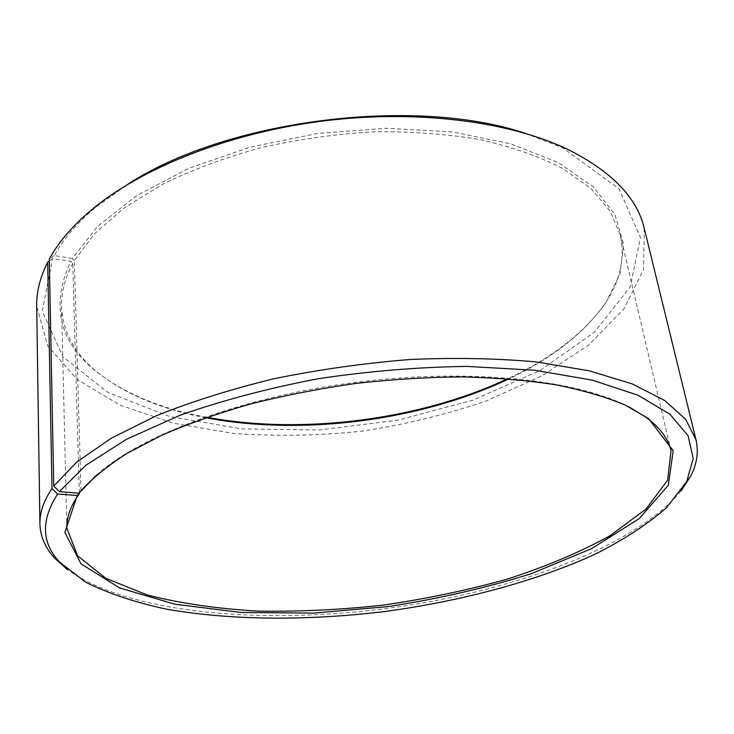 <?xml version="1.0" encoding="UTF-8"?>
<svg xmlns="http://www.w3.org/2000/svg" width="734" height="734" viewBox="0 0 734 734"><rect width="100%" height="100%" fill="white"/><g stroke="black" fill="none" stroke-linecap="round" stroke-linejoin="round"><path stroke-width="0.55" stroke-dasharray="3.67 2.75" d="M81.034 491.376L81.015 490.826M81.006 490.642L74.327 260.552L94.457 233.834L124.046 208.016L162.535 184.262C192.253 169.783 225.072 157.581 261.001 147.644C298.077 139.322 335.713 134.028 373.909 131.781C411.591 131.377 447.116 134.001 480.495 139.671C511.928 146.938 539.297 156.525 562.602 168.435L590.971 188.537L610.174 211.108L620.322 235.128C625.23 258.873 619.955 281.929 604.504 304.316C583.374 333.878 551.473 358.733 508.781 378.891M96.53 475.045C140.24 435.473 241.761 396.911 355.219 382.396C468.677 367.844 576.64 379.57 628.91 406.847M79.327 492.89L72.785 263.313L70.748 261.286L52.655 258.542L49.306 260.946M205.731 417.719C159.342 408.966 122.202 392.956 94.301 369.679C73.712 351.907 62.794 330.915 61.555 306.711C61.161 292.71 64.904 278.241 72.785 263.313M74.327 260.552L72.281 258.506L97.805 226.109L137.029 195.363L188.675 168.361L250.147 147.149L317.666 133.423L386.671 128.257L452.447 131.909L510.763 143.8L558.4 162.682L593.402 186.904L615.028 214.649L623.57 244.174L620.028 273.975L605.816 302.793C584.154 333.043 551.408 358.375 507.57 378.799M206.878 417.316C159.315 408.609 121.238 392.341 92.649 368.532C58.481 339.374 51.187 303.628 70.748 261.286M72.281 258.506L54.243 255.57C63.124 239.266 76.831 223.264 95.356 207.575L128.055 184.124M525.067 133.267L562.62 147.718L619.074 188.913L640.47 237.486L630.212 286.829L594.503 332.172L539.976 370.532L472.65 400.213L397.599 420.233L319.235 429.968L241.725 428.876L169.526 416.462L107.861 392.415L63.023 356.898L42.242 311.225L52.655 258.542M644.241 228.357L643.58 269.525L623.808 309.106L588.686 345.008L541.857 375.863L486.559 400.847C446.52 414.49 404.829 424.619 361.477 431.225C317.859 435.757 274.956 436.473 232.779 433.354L172.967 423.123L119.862 405.067L76.831 379.175L47.719 345.861L36.7 306.188M54.243 255.57L49.27 259.102M680.959 491.028C632.323 549.087 508.203 592.742 384.221 608.825C260.203 624.515 129.083 613.551 67.381 569.621M671.023 450.759L620.322 235.128M66.849 528.159L61.555 306.711M604.504 304.316L605.816 302.793M94.301 369.679L92.649 368.532M95.356 207.575L90.961 210.328M562.62 147.718L567.575 149.268"/><path stroke-width="1.1" d="M53.747 486.027L76.822 462.035L111.32 438.189L156.737 415.582C192.033 401.443 231.201 389.148 274.259 378.689C318.758 369.606 363.899 363.22 409.71 359.532C454.823 357.531 497.157 358.348 536.682 361.972L589.512 370.872L632.515 384.01L664.683 400.489L685.721 419.371L695.988 439.749L644.241 228.357C637.185 197.721 611.624 171.361 567.575 149.268C508.699 121.183 415.738 109.183 321.758 121.165C227.788 133.258 140.855 168.306 90.961 210.328C72.134 226.283 58.234 242.541 49.27 259.102L53.747 486.027L59.344 491.624L78.933 493.239L96.53 475.045M628.91 406.847L646.085 417.288C660.013 427.683 668.325 438.84 671.023 450.759L667.61 480.238L645.975 509.121L609.789 535.875C579.768 552.298 545.628 566.712 507.368 579.089C467.641 590.182 426.426 598.825 383.744 605.036C340.87 609.789 298.811 611.807 257.57 611.092C217.42 608.752 180.748 603.421 147.562 595.081L105.797 578.319L77.584 555.821L66.849 528.159C66.51 517.213 70.675 505.698 79.345 493.615L79.327 492.89M508.781 378.891C420.49 420.839 301.747 436.051 205.731 417.719M507.57 378.799C419.609 420.031 302.399 435.042 206.878 417.316M128.055 184.124C226.155 120.018 413.985 95.961 525.067 133.267M67.381 569.621L54.536 558.005C45.169 547.747 40.297 536.334 39.911 523.792L36.7 306.188C36.425 291.976 40.086 277.287 47.682 262.121L52.004 488.495L57.601 494.028L77.235 495.487L79.345 493.615M49.306 260.946L47.682 262.121M695.988 439.749C698.777 451.988 696.942 464.246 690.465 476.54L680.959 491.028M39.911 523.792C39.673 512.598 43.701 500.836 52.004 488.495M59.344 491.624L85.878 465.255L126.532 439.262L180.38 415.141C222.191 400.461 267.91 388.359 317.547 378.845C368.174 371.211 417.949 367.064 466.87 366.394L534.554 370.22L592.411 380.157L637.919 395.204L669.83 414.123L688.024 435.611L693.217 458.456L686.685 481.623L666.481 507.754C647.214 524.498 623.359 540.013 594.925 554.298C535.196 581.585 460.943 601.229 384.57 611.55C308.069 620.817 231.265 620.524 166.59 609.165C135.469 602.513 108.476 593.512 85.612 582.172L59.472 561.978C41.48 542.655 40.856 520.002 57.601 494.028M78.933 493.239L80.446 491.33C91.869 478.632 107.366 466.007 126.918 453.447L161.572 435.345C188.152 423.83 217.695 413.407 250.202 404.076C283.994 395.543 319.051 388.69 355.357 383.487C391.809 379.368 427.463 377.166 462.31 376.9C496.12 377.744 527.342 380.377 555.959 384.818C582.677 390.185 605.724 396.929 625.084 405.03L648.581 418.554L673.188 450.722L668.353 485.183L639.231 518.589L591.641 548.61L530.948 573.832C485.679 588.017 438.033 598.944 388.02 606.605L313.216 613.119L240.871 612.459L174.848 604.192L119.734 587.989L81.024 563.84L64.876 532.398L77.235 495.487M686.685 481.623L690.465 476.54M59.472 561.978L54.536 558.005M82.538 489.486L80.446 491.33M646.085 417.288L648.581 418.554"/></g></svg>
